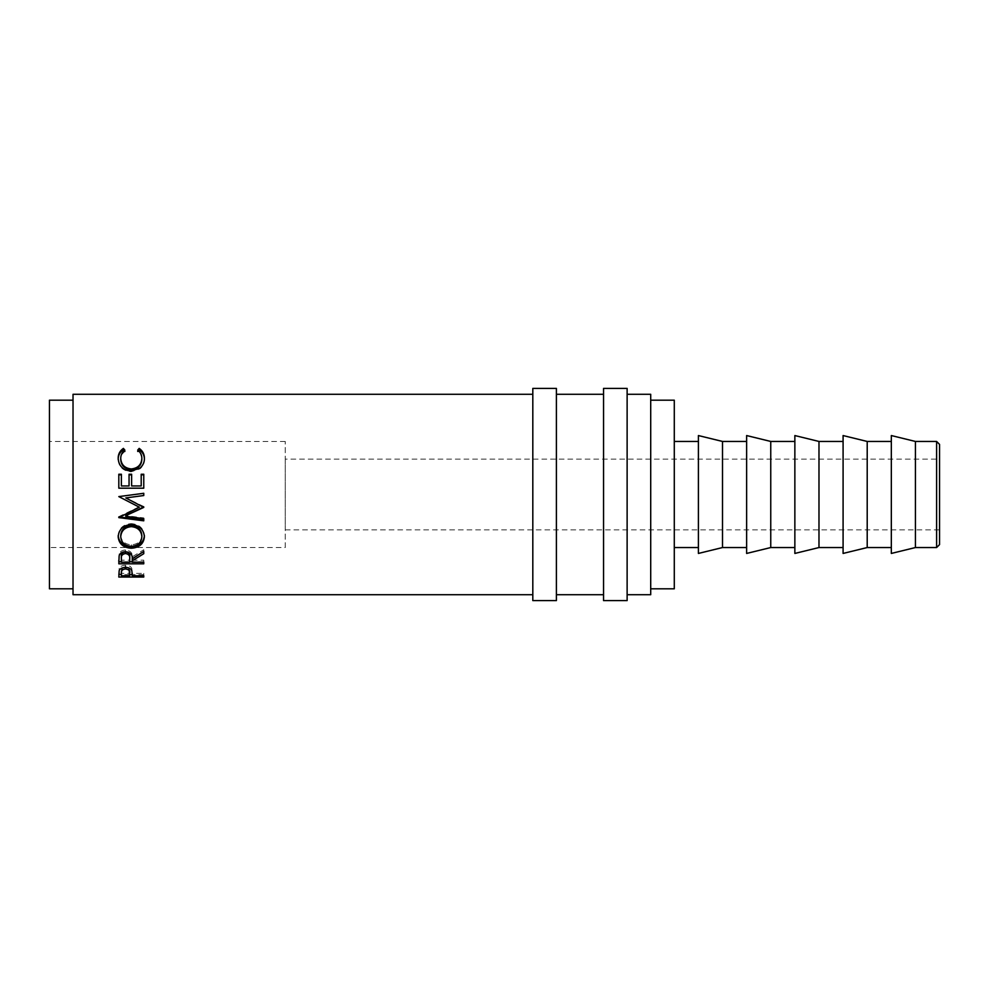<?xml version="1.0" encoding="UTF-8"?>
<svg xmlns="http://www.w3.org/2000/svg" width="989" height="989" viewBox="0 0 989 989"><rect width="100%" height="100%" fill="white"/><g stroke="black" fill="none" stroke-linecap="round" stroke-linejoin="round"><path stroke-width="0.74" stroke-dasharray="4.95 3.71" d="M285.24 547.547L285.24 441.453L285.24 547.547L49.45 547.547L49.45 441.453L49.45 547.547M285.24 441.453L49.45 441.453M891.324 547.547L891.324 441.453L891.324 547.547M843.085 547.547L843.085 441.453L843.085 547.547M794.859 547.547L794.859 441.453L794.859 547.547M746.633 547.547L746.633 441.453L746.633 547.547M698.407 547.547L698.407 441.453L698.407 547.547M674.288 547.547L674.288 441.453L674.288 547.547M650.713 588.814L650.713 400.186L650.713 588.814M73.025 588.814L73.025 400.186L73.025 588.814M285.24 459.131L285.24 529.869L285.24 459.131L939.55 459.131L939.55 529.869L939.55 459.131M285.24 529.869L939.55 529.869M627.125 594.71L627.125 394.29L627.125 594.71M603.55 394.29L603.55 594.71L603.55 394.29M556.399 594.71L556.399 394.29L556.399 594.71M532.811 394.29L532.811 594.71L532.811 394.29M73.025 394.29L73.025 594.71M650.713 394.29L650.713 594.71M49.45 400.186L49.45 588.814M674.288 400.186L674.288 588.814M698.407 435.556L698.407 553.444M722.514 441.453L722.514 547.547M746.633 435.556L746.633 553.444M770.752 441.453L770.752 547.547M794.859 435.556L794.859 553.444M818.979 441.453L818.979 547.547M843.085 435.556L843.085 553.444M867.205 441.453L867.205 547.547M891.324 435.556L891.324 553.444M915.431 441.453L915.431 547.547M936.608 441.453L936.608 547.547M939.55 544.605L939.55 444.395M124.886 450.143L124.886 451.441C122.104 453.494 120.72 456.176 120.732 459.502M141.847 459.353C141.81 456.114 140.426 453.469 137.681 451.441L138.349 450.687M137.681 450.143L137.681 451.441M144.394 458.884L144.406 459.341C144.493 463.075 143.034 466.227 140.042 468.823L131.141 471.802C123.056 471.011 118.729 466.87 118.173 459.378L118.186 458.785M144.406 458.278L144.406 459.341M140.042 468.057L140.042 468.823M131.141 471.11L131.141 471.802M118.173 458.303L118.173 459.378M124.218 450.675L124.886 451.441M121.375 474.238L121.375 486.192M129.052 486.192L129.052 474.238M131.611 474.238L131.611 486.192M141.204 486.192L141.204 474.238M143.764 488.368L118.816 488.368M143.764 506.541L125.813 497.826M143.764 493.288L143.764 495.538M118.816 496.54L134.677 494.5M118.816 516.641L139.288 506.801M118.816 516.938L118.816 517.618M143.764 520.041L143.764 520.82M143.764 517.927L143.764 518.632L143.764 517.927L125.764 515.665M131.277 524.504L131.277 523.614C139.288 524.343 143.665 528.287 144.406 535.445L144.382 536.063M144.406 536.681L144.406 535.445M118.186 536.261L118.173 535.618C118.816 528.361 123.18 524.355 131.277 523.614M118.173 536.866L118.173 535.618M120.732 535.519C121.313 541.23 124.874 544.321 131.389 544.791C137.854 544.284 141.34 541.193 141.847 535.519M131.389 544.791L131.389 546.324M118.816 560.12L119.15 553.939C120.04 551.454 122.154 550.131 125.479 550.008C130.313 550.626 132.575 552.9 132.254 556.832L143.764 549.748L143.764 551.429L143.764 549.748M119.15 555.744L119.15 553.939M125.479 551.689L125.479 550.008M132.254 558.723L132.254 556.832M143.764 553.679L143.764 551.936M132.254 562.172L132.254 558.872M132.254 560.182L143.764 560.182L143.764 562.172L143.764 560.182M143.764 561.764L132.254 561.764M129.695 561.764L121.375 561.764M118.816 563.804L118.816 561.764M121.375 562.172L121.375 560.182L129.683 560.182L129.72 556.844M121.375 560.182L121.375 556.77M129.683 562.172L129.683 560.182M118.816 574.176L119.187 568.366C120.139 566.376 122.253 565.349 125.504 565.275C128.842 565.349 130.956 566.425 131.834 568.49L132.254 574.708L132.254 572.347L132.254 573.373L143.764 573.373L143.764 575.759L143.764 573.373M119.187 570.604L119.187 568.366M125.504 567.414L125.504 565.275M131.834 570.74L131.834 568.49M132.254 575.759L132.254 573.373M143.764 574.621L132.242 574.621M129.707 574.621L121.375 574.621M118.816 577.057L118.816 574.621M128.966 567.995L125.516 566.746L122.104 567.97M121.375 575.759L121.375 573.373L129.683 573.373L129.744 570.814M121.375 573.373L121.375 570.702M125.516 567.414L125.516 566.746M129.683 575.759L129.683 573.373M603.55 388.393L603.55 600.607M627.125 388.393L627.125 600.607M532.811 388.393L532.811 600.607M556.399 388.393L556.399 600.607"/><path stroke-width="1.48" d="M936.608 441.453L939.55 444.395L939.55 544.605L936.608 547.547L936.608 441.453L915.431 441.453L891.324 435.556L891.324 553.444L915.431 547.547L915.431 441.453M556.399 600.607L556.399 388.393L532.811 388.393L532.811 600.607L556.399 600.607M627.125 600.607L627.125 388.393L603.55 388.393L603.55 600.607L627.125 600.607M936.608 547.547L915.431 547.547M891.324 441.453L867.205 441.453L843.085 435.556L843.085 553.444L867.205 547.547L867.205 441.453M891.324 547.547L867.205 547.547M843.085 441.453L818.979 441.453L794.859 435.556L794.859 553.444L818.979 547.547L818.979 441.453M843.085 547.547L818.979 547.547M794.859 441.453L770.752 441.453L746.633 435.556L746.633 553.444L770.752 547.547L770.752 441.453M794.859 547.547L770.752 547.547M746.633 441.453L722.514 441.453L698.407 435.556L698.407 553.444L722.514 547.547L722.514 441.453M746.633 547.547L722.514 547.547M698.407 441.453L674.288 441.453M698.407 547.547L674.288 547.547M650.713 588.814L674.288 588.814L674.288 400.186L650.713 400.186M73.025 400.186L49.45 400.186L49.45 588.814L73.025 588.814M627.125 594.71L650.713 594.71L650.713 394.29L627.125 394.29M603.55 394.29L556.399 394.29M603.55 594.71L556.399 594.71M118.816 577.057L119.187 570.604C120.139 568.551 122.253 567.488 125.504 567.414C128.842 567.501 130.956 568.601 131.834 570.74L132.254 575.759L143.764 575.759L143.764 577.057L118.816 577.057M132.254 560.825L132.254 562.172L143.764 562.172L143.764 563.804L118.816 563.804L119.15 555.744C120.04 553.172 122.154 551.825 125.479 551.689C130.313 552.332 132.575 554.668 132.254 558.723L143.764 551.429L143.764 553.679L132.254 560.825L132.254 558.872L143.764 551.429M118.173 536.866C118.816 529.387 123.18 525.27 131.277 524.504C139.276 525.233 143.64 529.288 144.406 536.681C143.739 543.802 139.4 547.646 131.401 548.227C123.39 547.745 118.977 543.962 118.173 536.866M143.764 506.912L125.764 515.665L143.764 507.406L125.813 497.937L143.764 495.538L143.764 493.288L134.677 494.5L143.764 493.326M125.764 516.307L143.764 518.632L143.764 520.82L118.816 517.618L139.288 507.172L118.816 496.602L134.677 494.5M118.816 488.183L118.816 474.238L121.375 474.238L121.375 485.945L129.052 485.945L129.052 474.238L131.611 474.238L131.611 485.945L141.204 485.945L141.204 474.238L143.764 474.238L143.764 488.183L118.816 488.183L118.816 474.831L121.375 474.831M123.39 448.388L124.886 450.143C122.104 452.257 120.72 455.014 120.732 458.439C121.19 464.743 124.725 468.254 131.314 468.947C137.965 468.23 141.476 464.682 141.847 458.29C141.81 454.952 140.426 452.233 137.681 450.143L139.177 448.388C142.663 450.823 144.406 454.124 144.406 458.278C144.493 462.123 143.034 465.374 140.042 468.057L131.141 471.11C123.056 470.294 118.729 466.029 118.173 458.303C118.148 454.124 119.892 450.823 123.39 448.388L124.886 451.441M532.811 394.29L73.025 394.29L73.025 594.71L532.811 594.71M120.732 458.439L120.732 459.502C121.19 465.621 124.725 469.021 131.314 469.701C137.965 469.009 141.476 465.559 141.847 459.353L141.847 458.29M131.314 468.947L131.314 469.701M137.681 451.441L139.177 449.748C142.663 452.109 144.406 455.311 144.406 459.341M139.177 448.388L139.177 449.748M118.173 459.378C118.148 455.311 119.892 452.097 123.39 449.748M121.375 485.945L129.052 485.945M129.052 474.831L131.611 474.831M131.611 485.945L141.204 485.945M141.204 474.831L143.764 474.831L143.764 488.183M143.764 495.514L125.813 497.937M139.288 507.172L118.816 496.602M143.764 518.632L143.764 520.041L118.816 516.938L118.816 517.618M144.406 535.445C143.726 542.368 139.387 546.101 131.401 546.645C123.378 546.175 118.977 542.504 118.173 535.618M131.401 548.227L131.401 546.645M141.847 536.767L141.847 535.519C141.353 529.597 137.83 526.309 131.277 525.678C124.762 526.358 121.251 529.634 120.732 535.519L120.732 536.767C121.313 542.652 124.874 545.829 131.389 546.324C137.854 545.792 141.34 542.602 141.847 536.767C141.353 530.66 137.83 527.273 131.277 526.63C124.762 527.322 121.251 530.697 120.732 536.767M131.277 525.678L131.277 526.63M143.764 563.804L143.764 562.172M132.254 561.764L129.695 561.764M121.375 561.764L118.816 561.764L118.816 560.12M129.72 556.844L129.72 558.723C130.165 555.855 128.743 554.112 125.479 553.506L125.479 551.775C122.277 552.381 120.905 554.038 121.375 556.77L121.375 562.172L129.683 562.172L129.72 556.844C130.165 554.05 128.743 552.369 125.479 551.775M125.479 553.506C122.277 554.137 120.905 555.843 121.375 558.649M143.764 577.057L143.764 575.759M132.242 574.621L129.707 574.621M121.375 574.621L118.816 574.176M129.744 570.801L129.744 573.126C130.189 570.838 128.768 569.441 125.516 568.935C122.315 569.404 120.942 570.764 121.375 573.014L121.375 575.759L129.683 575.759L128.966 567.995M122.104 567.97L121.375 573.014M125.516 568.935L125.516 566.746"/></g></svg>
